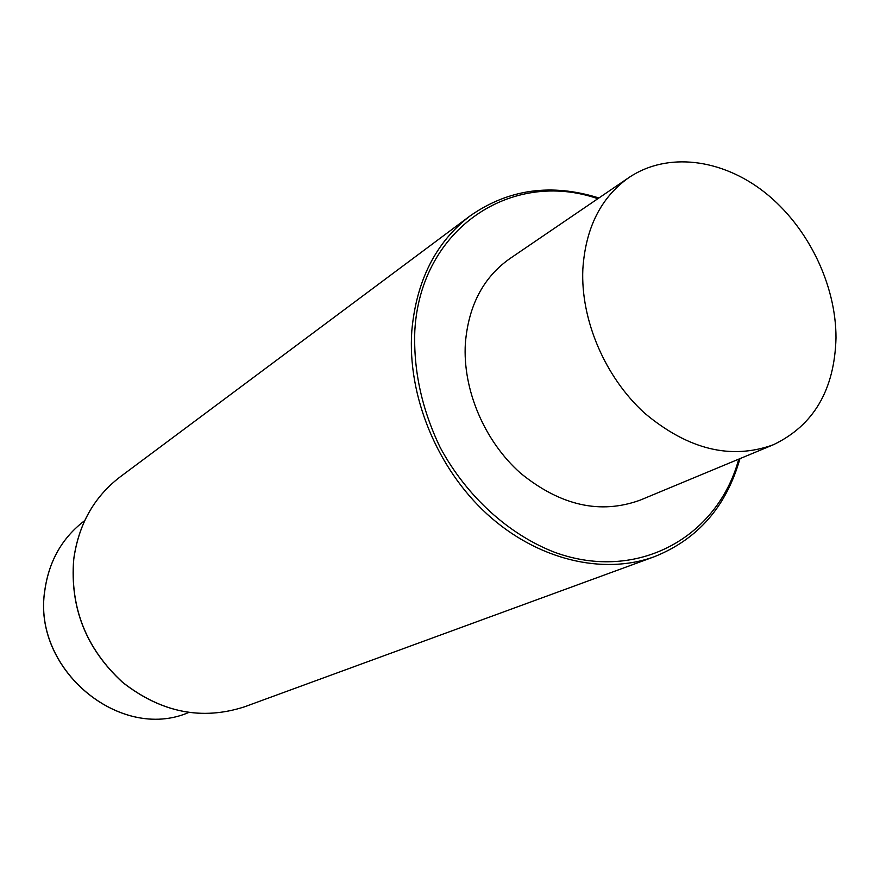 <?xml version="1.0" encoding="UTF-8"?>
<svg xmlns="http://www.w3.org/2000/svg" width="880" height="880" viewBox="0 0 880 880"><rect width="100%" height="100%" fill="white"/><g stroke="black" fill="none" stroke-linecap="round" stroke-linejoin="round"><path stroke-width="1.32" d="M628.87 177.584L509.707 258.72C483.296 277.409 468.512 305.591 465.366 343.277C462.506 389.51 484.341 441.111 520.531 473.165C560.461 505.692 600.38 514.668 640.299 500.082L773.41 444.73C813.714 425.414 834.581 389.807 836 337.909C836.088 284.251 807.752 226.446 764.885 192.5C722.029 158.664 667.293 151.613 628.87 177.584C600.886 197.395 585.541 227.953 582.835 269.258C580.591 319.968 605.066 377.223 644.589 413.138C688.127 449.603 731.071 460.13 773.41 444.73M44.792 590.458C31.955 669.152 119.955 742.126 188.551 712.547C119.977 742.115 31.999 669.042 44.847 590.359C49.038 560.857 62.326 537.614 84.7 520.608C62.293 537.636 48.994 560.901 44.792 590.414M73.7 559.394C69.839 607.761 86.108 648.736 122.496 682.297C161.117 712.525 201.795 720.687 244.53 706.805C201.817 720.676 161.15 712.492 122.54 682.231C86.163 648.637 69.905 607.651 73.766 559.273C78.606 524.359 94.061 496.892 120.142 476.894L470.074 215.919C435.798 242.198 416.372 280.544 411.796 330.968C407.231 395.516 436.909 468.171 487.058 514.074C537.295 559.922 603.163 575.509 654.434 556.677C697.884 539.231 726.385 506.561 739.948 458.645M597.839 198.704C511.94 168.85 420.453 228.107 414.821 330.77C413.347 370.304 421.806 409.211 440.187 447.48C466.598 496.419 508.827 534.699 555.137 552.486C637.615 582.318 717.574 537.361 738.749 459.14M73.7 559.35C78.551 524.403 94.028 496.914 120.142 476.894M598.917 197.978C551.386 183.117 508.442 189.09 470.074 215.919M244.53 706.805L654.434 556.677"/></g></svg>
